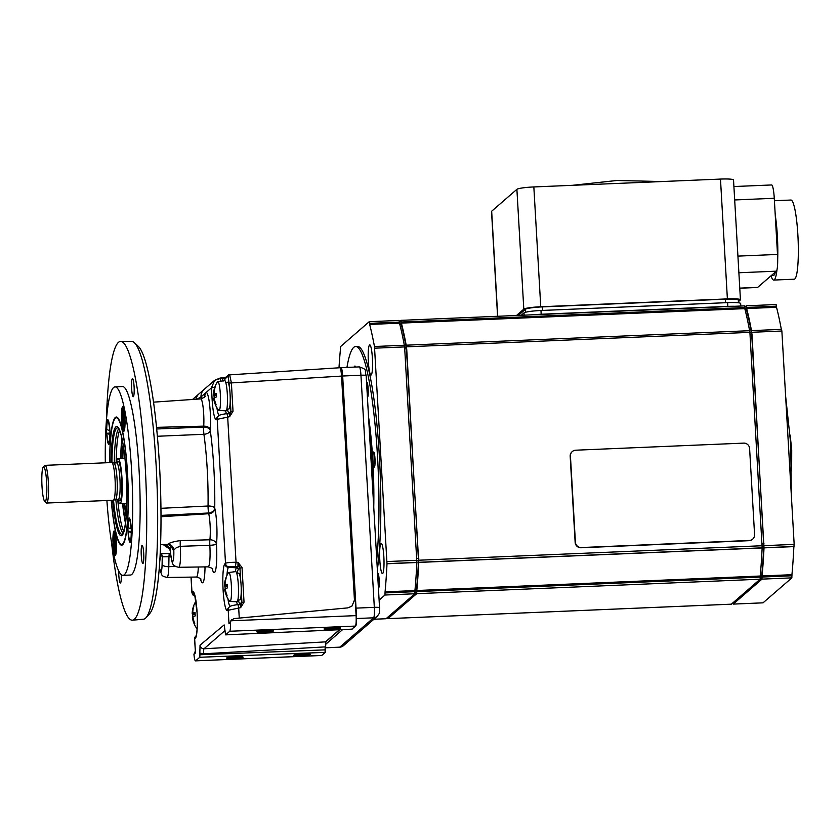 <?xml version="1.0" encoding="UTF-8"?>
<svg xmlns="http://www.w3.org/2000/svg" width="840" height="840" viewBox="0 0 840 840"><rect width="100%" height="100%" fill="white"/><g stroke="black" fill="none" stroke-linecap="round" stroke-linejoin="round"><path stroke-width="1.26" d="M226.832 409.08L228.847 408.996A13.398 1.869 -92.4 0 0 230.234 399.031A13.398 1.869 -92.4 0 0 228.743 384.017A13.398 1.869 -92.4 0 0 227.724 382.231L225.708 382.316M214.41 398.99L213.696 398.381A24.518 2.373 -8.3 0 0 213.685 398.475A24.528 24.528 0 0 0 218.621 410.245A14.479 2.016 -92.4 0 0 218.999 410.498A14.479 2.016 -92.4 0 0 219.24 410.403A14.479 2.016 -92.4 0 0 220.385 395.062A14.479 2.016 -92.4 0 0 217.781 381.56A14.479 2.016 -92.4 0 0 217.581 381.665A14.479 2.016 -92.4 0 0 217.423 381.854A24.528 24.528 0 0 0 213.476 394.748A24.518 2.972 1.7 0 1 213.486 394.663L213.539 393.855A24.518 24.339 -157.2 0 1 214.589 387.891A23.646 2.856 1.7 0 1 215.061 387.492A24.518 23.741 -118.5 0 0 214.042 393.425L214.179 394.065L214.042 393.425M218.999 410.498L225.908 410.823A15.088 2.1 -92.4 0 0 226.17 410.718A15.088 2.1 -92.4 0 0 227.357 394.727A15.088 2.1 -92.4 0 0 224.637 380.667L217.781 381.56M367.416 397.299L367.469 397.299A7.55 1.05 -92.4 0 0 367.574 397.247A7.55 1.05 -92.4 0 0 368.183 389.298A7.55 1.05 -92.4 0 0 366.828 382.221L366.544 382.231M213.707 398.381L214.305 398.296L213.833 399.021A24.518 24.339 22.8 0 0 215.565 404.838A23.646 2.289 -8.3 0 1 216.038 404.429A24.518 23.741 61.5 0 1 214.337 398.591L214.389 397.772A24.518 2.373 171.7 0 1 216.552 396.9A23.646 22.901 -118.5 0 1 216.353 393.435A24.518 2.972 -178.3 0 0 214.179 394.065L214.158 394.065M214.2 398.307A23.646 23.468 -157.2 0 1 214.074 395.419A24.518 2.972 1.7 0 1 213.476 394.748M216.416 395.504L214.074 395.419M131.45 532.728L128.268 531.437A10.531 1.47 -92.4 0 0 130.095 540.729A10.531 1.47 -92.4 0 0 131.208 532.739M128.268 531.437L131.954 531.258M131.082 528.98A10.531 1.47 -92.4 0 0 129.213 519.687A10.531 1.47 -92.4 0 0 128.142 527.678L131.323 528.969M340.872 367.71A9.429 1.312 87.6 0 1 340.998 367.668A9.429 1.312 87.6 0 1 342.657 375.995L356.034 608.129A9.429 1.312 87.6 0 1 356.087 609.137M342.636 629.591L325.427 644.522M109.683 430.794A10.531 1.47 -92.4 0 0 107.814 421.502A10.531 1.47 -92.4 0 0 106.754 429.492L109.925 430.784M110.555 433.072L106.869 433.251A10.531 1.47 -92.4 0 0 108.707 442.533A10.531 1.47 -92.4 0 0 109.809 434.553L110.061 434.543M106.869 433.251L109.809 434.553M106.901 500.504A94.322 13.146 -92.4 0 0 122.945 575.348A94.322 13.146 -92.4 0 0 131.586 470.169A94.322 13.146 -92.4 0 0 115.007 386.873A94.322 13.146 -92.4 0 0 105.315 462.808M122.945 575.348L130.41 575.043A94.322 13.146 -92.4 0 0 139.052 469.854A94.322 13.146 -92.4 0 0 122.472 386.558L115.007 386.873M111.237 500.325A64.134 8.935 -92.4 0 0 121.674 545.192A64.134 8.935 -92.4 0 0 127.554 473.666A64.134 8.935 -92.4 0 0 116.277 417.029A64.134 8.935 -92.4 0 0 109.652 462.63M134.389 342.709L138.39 346.447A135.072 18.826 87.6 0 1 159.432 464.489A135.072 18.826 87.6 0 1 149.646 613.662L145.982 617.736A139.02 19.372 -92.4 0 0 156.061 464.195A139.02 19.372 -92.4 0 0 134.389 342.709A139.02 19.372 -92.4 0 0 131.733 341.439L120.687 341.407A139.514 19.446 -92.4 0 0 106.407 420.336M134.085 386.6A9.051 1.26 87.6 0 1 133.256 396.701A9.051 1.26 87.6 0 1 131.66 388.7A9.051 1.26 87.6 0 1 132.489 378.599A9.051 1.26 87.6 0 1 134.085 386.6M143.703 553.392A9.051 1.26 87.6 0 1 142.874 563.482A9.051 1.26 87.6 0 1 141.278 555.492A9.051 1.26 87.6 0 1 142.107 545.391A9.051 1.26 87.6 0 1 143.703 553.392M121.306 574.707A9.051 1.26 87.6 0 1 120.393 582.992A9.051 1.26 87.6 0 1 118.797 575.001A9.051 1.26 87.6 0 1 118.692 570.917M124.898 417.596A12.264 1.712 87.6 0 1 123.774 431.267A12.264 1.712 87.6 0 1 121.621 420.441A12.264 1.712 87.6 0 1 122.745 406.76A12.264 1.712 87.6 0 1 124.898 417.596M131.313 528.78A12.264 1.712 87.6 0 1 130.19 542.462A12.264 1.712 87.6 0 1 128.037 531.636A12.264 1.712 87.6 0 1 129.161 517.955A12.264 1.712 87.6 0 1 131.313 528.78M116.33 541.79A12.264 1.712 87.6 0 1 115.206 555.461A12.264 1.712 87.6 0 1 113.053 544.635A12.264 1.712 87.6 0 1 114.177 530.964A12.264 1.712 87.6 0 1 116.33 541.79M109.914 430.594A12.264 1.712 87.6 0 1 108.791 444.276A12.264 1.712 87.6 0 1 106.638 433.44A12.264 1.712 87.6 0 1 107.761 419.769A12.264 1.712 87.6 0 1 109.914 430.594M111.573 542.735A139.514 19.446 -92.4 0 0 132.436 620.183A139.514 19.446 -92.4 0 0 145.1 464.604A139.514 19.446 -92.4 0 0 120.687 341.407M132.436 620.183L143.441 619.216A139.02 19.372 -92.4 0 0 145.982 617.736M123.764 408.733L123.197 408.807L123.868 429.461A10.531 1.47 -92.4 0 0 124.751 419.675A10.531 1.47 -92.4 0 0 123.197 408.807M123.868 429.461L124.583 429.492M123.69 408.429L122.661 408.566A10.531 1.47 -92.4 0 0 121.769 418.352A10.531 1.47 -92.4 0 0 123.333 429.219L123.858 429.251M122.661 408.566L123.333 429.219M192.916 617.284A23.646 23.468 -157.2 0 1 192.791 614.397A24.518 2.972 1.7 0 1 192.192 613.725A24.518 2.972 1.7 0 1 192.203 613.641L192.255 612.832A24.518 24.339 -157.2 0 1 193.305 606.869A23.646 2.856 1.7 0 1 193.778 606.459A24.518 23.741 -118.5 0 0 192.759 612.402L192.896 613.043L195.069 613.148L192.896 613.043L192.759 612.402M193.127 617.967L192.559 617.999A24.518 24.339 22.8 0 0 194.292 623.816A23.646 2.289 -8.3 0 1 194.754 623.406A24.518 23.741 61.5 0 1 193.053 617.568L193.116 616.749A24.518 2.373 171.7 0 1 195.269 615.877A23.646 22.901 -118.5 0 1 195.069 612.413A24.518 2.972 -178.3 0 0 192.896 613.043M192.559 617.999L193.022 617.274L192.559 617.999M197.106 628.919A24.528 24.528 0 0 1 192.402 617.452A24.518 2.373 -8.3 0 1 192.412 617.358M195.132 614.481L192.791 614.397M46.641 482.244A17.357 2.415 -92.4 0 0 43.26 467.103A17.357 2.415 -92.4 0 0 42 486.276A17.357 2.415 -92.4 0 0 44.709 501.438A17.357 2.415 -92.4 0 0 46.641 482.244M44.709 501.438L46.232 502.877A18.869 2.625 -92.4 0 0 46.61 503.044A18.869 2.625 -92.4 0 0 48.342 482.013A18.869 2.625 -92.4 0 0 45.024 465.35A18.869 2.625 -92.4 0 0 44.657 465.549L43.26 467.103M46.61 503.044L113.327 500.231A18.869 2.625 -92.4 0 0 113.421 500.22A18.869 2.625 -92.4 0 0 115.049 479.199A18.869 2.625 -92.4 0 0 111.836 462.546A18.869 2.625 -92.4 0 0 111.741 462.536L45.024 465.35M115.395 499.58A18.302 2.552 -92.4 0 0 115.489 499.558A18.302 2.552 -92.4 0 0 117.064 479.178A18.302 2.552 -92.4 0 0 113.946 463.029L111.836 462.546M116.351 462.913A22.638 3.15 87.6 0 1 118.02 458.493A22.638 3.15 87.6 0 1 121.999 478.485A22.638 3.15 87.6 0 1 119.931 503.727A22.638 3.15 87.6 0 1 117.894 499.475M225.414 589.942L224.71 589.323A24.518 2.373 -8.3 0 0 224.7 589.428A24.528 24.528 0 0 0 229.635 601.199A14.479 2.016 -92.4 0 0 230.013 601.45A14.479 2.016 -92.4 0 0 230.255 601.356A14.479 2.016 -92.4 0 0 231.399 586.005A14.479 2.016 -92.4 0 0 228.785 572.513A14.479 2.016 -92.4 0 0 228.596 572.607A14.479 2.016 -92.4 0 0 228.438 572.796A24.528 24.528 0 0 0 224.48 585.69A24.518 2.972 1.7 0 1 224.49 585.617L224.553 584.798A24.518 24.339 -157.2 0 1 225.603 578.844A23.646 2.856 1.7 0 1 226.065 578.434A24.518 23.741 -118.5 0 0 225.047 584.367L225.194 585.008L227.367 585.123L225.194 585.008L225.047 584.367M230.013 601.45L236.922 601.766A15.088 2.1 -92.4 0 0 237.174 601.661A15.088 2.1 -92.4 0 0 238.371 585.679A15.088 2.1 -92.4 0 0 235.652 571.61L228.785 572.513M378.431 588.252L378.473 588.252A7.55 1.05 -92.4 0 0 378.588 588.2A7.55 1.05 -92.4 0 0 379.187 580.251A7.55 1.05 -92.4 0 0 377.843 573.174L377.559 573.184M224.71 589.323L225.32 589.239L224.847 589.964A24.518 24.339 22.8 0 0 226.579 595.78A23.646 2.289 -8.3 0 1 227.041 595.381A24.518 23.741 61.5 0 1 225.351 589.533L225.404 588.725A24.518 2.373 171.7 0 1 227.566 587.853A23.646 22.901 -118.5 0 1 227.367 584.388A24.518 2.972 -178.3 0 0 225.194 585.008M225.215 589.25A23.646 23.468 -157.2 0 1 225.078 586.373A24.518 2.972 1.7 0 1 224.48 585.69M227.419 586.446L225.078 586.373M115.29 553.445L114.755 553.424L114.083 532.77A10.531 1.47 -92.4 0 0 113.201 542.556A10.531 1.47 -92.4 0 0 114.755 553.424M114.083 532.77L115.112 532.634M116.004 553.697L115.29 553.654A10.531 1.47 -92.4 0 0 116.183 543.879A10.531 1.47 -92.4 0 0 114.618 533.012L115.195 532.928M115.29 553.654L114.618 533.012M325.238 628.446A7.55 0.83 176.7 0 0 331.296 628.635A7.55 0.83 176.7 0 0 339.413 627.638M331.244 629.475A8.306 0.903 -3.3 0 1 324.104 628.887A8.306 0.903 -3.3 0 1 333.459 627.553A8.306 0.903 -3.3 0 1 340.578 627.942A8.306 0.903 -3.3 0 1 331.244 629.475M258.048 631.281A7.55 0.83 176.7 0 0 264.107 631.47A7.55 0.83 176.7 0 0 272.223 630.462M264.054 632.31A8.306 0.903 -3.3 0 1 256.914 631.722A8.306 0.903 -3.3 0 1 266.269 630.378A8.306 0.903 -3.3 0 1 273.389 630.767A8.306 0.903 -3.3 0 1 264.054 632.31M294.966 654.727A7.55 0.83 176.7 0 0 301.024 654.917A7.55 0.83 176.7 0 0 309.131 653.909M300.962 655.756A8.306 0.903 -3.3 0 1 293.832 655.169A8.306 0.903 -3.3 0 1 303.188 653.825A8.306 0.903 -3.3 0 1 310.306 654.213A8.306 0.903 -3.3 0 1 300.962 655.756M227.777 657.562A7.55 0.83 176.7 0 0 233.835 657.751A7.55 0.83 176.7 0 0 241.941 656.744M233.772 658.581A8.306 0.903 -3.3 0 1 226.643 657.993A8.306 0.903 -3.3 0 1 235.998 656.659A8.306 0.903 -3.3 0 1 243.117 657.048A8.306 0.903 -3.3 0 1 233.772 658.581M111.342 500.315A63.389 8.831 -92.4 0 0 120.372 543.869A63.389 8.831 -92.4 0 0 127.449 473.76A63.389 8.831 -92.4 0 0 115.091 418.467A63.389 8.831 -92.4 0 0 109.757 462.62M115.091 418.467L115.794 417.69A64.134 8.935 87.6 0 1 116.655 417.07M122.377 458.315A52.826 7.361 87.6 0 1 123.102 444.591M120.971 458.378A53.571 7.466 87.6 0 1 122.189 439.667M114.293 462.998A52.826 7.361 87.6 0 1 118.734 428.778M113.495 500.189A53.235 7.424 -92.4 0 0 122.062 534.25A53.235 7.424 -92.4 0 0 122.745 533.862C122.43 533.159 123.302 537.369 125.758 521.315C127.092 508.662 127.26 493.164 126.273 474.8C125.244 457.979 123.575 444.906 121.243 435.561C117.999 425.324 118.398 429.188 118.293 428.243A53.235 7.424 -92.4 0 0 117.579 427.906A53.235 7.424 -92.4 0 0 111.909 462.567M122.052 545.129A64.134 8.935 87.6 0 1 121.139 544.582L120.372 543.869M123.858 531.562A52.826 7.361 87.6 0 1 117.705 499.485M123.144 533.295A52.826 7.361 87.6 0 1 115.836 499.558M125.507 523.373A55.461 7.728 87.6 0 1 122.588 503.622M126.168 517.156A52.826 7.361 87.6 0 1 124.278 503.548M169.607 549.055L163.674 544.929A6.038 5.292 -167.6 0 1 170.1 550L171.087 556.731A11.897 1.659 -92.4 0 0 173.082 560.973A11.897 1.659 -92.4 0 0 173.796 550.043L176.421 547.627L180.275 546.336A17.934 2.499 87.6 0 1 180.338 547.302A17.934 2.499 87.6 0 1 178.678 567.304L208.142 566.843A18.711 2.604 -92.4 0 0 209.864 545.969A18.711 2.604 -92.4 0 0 209.822 545.307L180.275 546.336A6.038 0.672 -91.8 0 1 180.338 540.624L209.885 539.774A16.821 2.341 -92.4 0 0 210.095 524.958A16.821 2.341 -92.4 0 0 208.751 513.723L208.593 512.999L161.018 515.393M160.965 508.316L208.047 506.016A75.306 10.49 -92.4 0 0 207.218 469.077A75.306 10.49 -92.4 0 0 203.91 434.291L157.374 436.265M171.581 546.158A21.777 3.035 87.6 0 0 173.796 550.043A6.038 5.954 53.8 0 0 167.643 544.288L167.696 544.257C169.964 542.63 174.174 541.412 180.338 540.624M204.635 396.837A22.858 3.181 87.6 0 1 210.304 412.818A22.858 3.181 87.6 0 1 210.336 429.639L210.273 430.553A6.038 3.433 -8 0 1 203.91 434.291A6.038 0.64 87.6 0 1 203.637 427.056L203.71 426.143A16.821 2.341 -92.4 0 0 203.679 413.763A16.821 2.341 -92.4 0 0 200.718 398.906C204.309 397.415 205.748 396.501 205.023 396.186M156.691 428.999L203.637 427.056A6.038 3.738 3.9 0 1 210.273 430.553A81.344 11.34 87.6 0 1 213.843 468.132A81.344 11.34 87.6 0 1 214.736 508.022L214.893 508.746A22.858 3.181 87.6 0 1 216.72 524.013A22.858 3.181 87.6 0 1 216.436 544.142A6.038 4.599 7.1 0 0 209.885 539.774A6.038 0.672 88.2 0 0 209.822 545.307A6.038 0.871 -3.6 0 0 216.436 544.142A24.748 3.444 87.6 0 1 216.489 545.024A24.748 3.444 87.6 0 1 215.859 568.974A24.748 3.444 87.6 0 1 212.121 568.481M214.736 508.022A6.038 2.268 0.9 0 0 208.047 506.016A6.038 0.651 87.1 0 0 208.593 512.999A6.038 4.673 -12.3 0 0 214.736 508.022M120.677 458.388A55.461 7.728 87.6 0 1 121.926 438.459M116.162 462.913A52.826 7.361 87.6 0 1 119.595 430.437M125.664 522.144A53.571 7.466 87.6 0 1 122.871 503.612M229.603 388.752L228.333 376.845L227.84 376.446L224.879 379.008L222.222 377.906L226.601 377.066M225.866 377.276L222.222 377.906L223.031 380.468A1.89 0.567 175.1 0 0 224.952 379.817L225.036 380.898M228.333 376.845A1.89 1.754 156.9 0 1 230.181 374.987L229.561 374.493L231.378 382.756L233.027 411.243L229.625 416.703L229.1 413.332L226.706 413.647A3.769 0.525 -97.5 0 0 226.653 413.679M240.618 579.695L239.935 567.808L238.025 562.37L242.036 567.514L244.031 602.186L240.639 607.646L240.114 604.286A1.89 1.859 49 0 0 241.028 603.876L241.028 603.876A1.89 1.859 49 0 0 241.658 602.375L240.639 607.646L227.577 610.407A23.478 3.276 87.6 0 1 223.094 589.837A23.478 3.276 87.6 0 1 224.889 563.819L225.509 563.283C226.842 562.632 230.359 562.296 236.05 562.286L238.025 562.37L237.93 566.506A1.89 1.827 -149.2 0 1 239.768 568.271L238.319 569.562A17.136 2.384 -92.4 0 0 237.248 573.248M321.741 655.41L325.479 652.271L325.826 641.792L339.749 629.716M325.479 646.884L325.479 641.875L339.476 629.727M351.771 629.16L355.751 626C356.475 624.792 356.717 621.327 356.465 615.615L342.647 376.016C342.248 370.43 341.649 367.7 340.862 367.815M224.301 625.579L225.561 634.861L351.834 629.16A1.134 1.113 49 0 0 352.202 629.076M325.479 652.271A1.134 1.113 -131 0 1 325.112 652.355L325.143 646.895L203.637 653.793A4.526 0.756 86.7 0 1 204.015 648.774L325.479 641.875A1.134 1.113 -131 0 0 325.826 641.792M355.751 626A1.134 1.113 49 0 1 355.373 626.083L229.73 631.26L225.593 634.851L351.834 629.16L355.373 626.083C356.108 624.824 356.349 621.337 356.108 615.625L356.465 615.615M321.856 655.4L325.112 652.355L199.763 657.269L199.93 654.759L325.647 649.835M379.491 607.803A6.038 0.662 176.7 0 0 379.544 607.708C379.239 614.827 380.069 612.108 377.223 616.381L343.413 645.719L339.654 647.22A9.429 1.312 -92.4 0 0 339.801 647.157L373.611 617.809A9.429 1.312 -92.4 0 0 374.325 607.351L360.948 375.218L341.534 376.068C341.135 370.493 340.536 367.742 339.738 367.805C340.526 367.742 341.124 370.503 341.534 376.079L354.449 600.106L351.939 606.123L347.823 607.876L233.867 618.597L230.853 620.781L356.108 615.625L342.29 376.026C341.87 370.451 341.26 367.7 340.463 367.762M341.061 367.752L339.843 367.752M191.898 592.547L192.602 591.843A23.478 3.276 87.6 0 1 197.085 612.423A23.478 3.276 87.6 0 1 195.29 638.442L194.586 639.125L195.468 652.932L193.946 654.255C194.387 658.854 194.943 661.059 195.626 660.86L199.763 657.269M321.426 655.494L195.626 660.86L321.573 655.431A1.134 1.113 -131 0 0 321.941 655.347M203.637 653.793L199.836 653.1L199.93 654.759M199.836 653.1L200.035 645.173C200.413 647.451 201.737 648.648 204.015 648.774L225.026 630.546M200.035 645.173L224.154 624.918M229.73 631.26C230.37 630.304 230.633 627.385 230.528 622.503L228.995 623.826L231.809 619.479M193.946 654.255L195.279 651.189M229.278 383.05L341.534 376.079L354.459 600.106L351.939 606.113M169.334 553.539A6.038 0.745 -90.8 0 0 168.977 556.721L168.787 566.664L175.434 566.454M159.38 567.115A11.897 1.659 -92.4 0 0 162.099 564.522L162.246 556.825L170.982 556.689M160.797 553.675A80.252 11.183 87.6 0 0 162.246 556.825A6.038 5.775 150.3 0 0 161.522 554.096A6.038 5.775 150.3 0 0 161.522 554.085L161.249 553.665M170.951 545.549A80.252 11.183 87.6 0 1 170.1 550L171.077 557.351C172.704 563.388 171.486 565.625 178.678 567.304M227.367 409.059A17.136 2.384 -92.4 0 0 229.268 412.619L230.927 411.537L229.625 416.703L216.562 419.465A23.478 3.276 87.6 0 1 212.079 398.895L211.449 387.849L214.62 380.31L204.152 389.393A9.429 9.282 49 0 0 204.12 389.424A9.429 9.282 49 0 0 201.012 396.911L197.096 399.157M230.853 620.781L230.528 622.503M204.12 389.424L199.048 393.824A9.429 9.282 49 0 0 199.028 393.844A9.429 9.282 49 0 0 195.993 399.231M220.584 381.192L220.164 378.021L214.62 380.31L222.296 377.874M224.889 563.819A3.769 3.717 -131 0 0 228.512 567.399L236.502 567.767L237.888 566.57L235.463 566.465L236.05 562.286L227.672 416.955A3.769 0.525 -97.5 0 0 226.706 413.647C221.477 414.435 218.726 415.191 218.442 415.926A3.769 3.717 49 0 0 218.442 415.926A3.769 3.717 49 0 0 217.182 418.929L225.509 563.283A3.769 3.717 -131 0 0 229.131 566.864L228.512 567.399A19.719 2.751 -92.4 0 0 226.936 575.463M239.264 618.093L238.675 607.908A3.769 0.525 -97.5 0 0 237.72 604.601A3.769 0.525 -97.5 0 0 237.668 604.622M241.248 590.594L241.93 602.48L244.031 602.186M239.768 568.271L242.036 567.514M230.234 399.641L230.927 411.537L233.027 411.243M224.952 379.817L224.879 379.008A1.89 1.859 -131 0 1 225.509 377.506L228.47 374.934A1.89 1.859 -131 0 0 227.84 376.446M237.846 600.033L239.862 599.949A13.398 1.869 -92.4 0 0 241.248 589.985A13.398 1.869 -92.4 0 0 239.747 574.97A13.398 1.869 -92.4 0 0 238.739 573.184L236.712 573.269M376.751 559.146A124.509 17.346 -92.4 0 0 374.923 423.15A124.509 17.346 -92.4 0 0 355.614 346.521A124.509 17.346 -92.4 0 0 353.735 347.361A124.509 17.346 -92.4 0 0 346.952 367.416M372.971 460.404A7.55 1.05 87.6 0 1 373.81 452.056A7.55 1.05 87.6 0 1 374.987 458.661A7.55 1.05 87.6 0 1 374.441 466.988A7.55 1.05 87.6 0 1 372.971 460.404M354.438 367.101A7.55 1.05 87.6 0 1 354.816 366.082A7.55 1.05 87.6 0 1 355.079 366.104A7.55 1.05 87.6 0 1 355.509 367.048M375.007 464.016A6.111 0.851 87.6 0 1 374.577 460.183A6.111 0.851 87.6 0 1 374.63 454.976M355.614 346.521L357.483 346.447A124.509 17.346 87.6 0 1 377.496 430.626A124.509 17.346 87.6 0 1 377.36 569.678M338.993 367.794A173.554 24.182 87.6 0 1 340.389 349.839L340.473 346.657L369.222 321.699L369.642 324.44A173.554 24.182 87.6 0 1 374.483 346.637L386.999 563.766A173.554 24.182 87.6 0 1 385.067 591.843L384.983 595.014L379.113 600.117M383.87 567.861A15.088 2.1 87.6 0 1 382.463 573.583A15.088 2.1 87.6 0 1 380.216 565.121A15.088 2.1 87.6 0 1 379.796 549.161A15.088 2.1 87.6 0 1 381.192 543.428A15.088 2.1 87.6 0 1 383.45 551.901A15.088 2.1 87.6 0 1 383.87 567.861M369.569 371.774A15.088 2.1 87.6 0 1 368.183 355.036A15.088 2.1 87.6 0 1 369.747 344.873A15.088 2.1 87.6 0 1 371.196 348.117A15.088 2.1 87.6 0 1 372.572 364.854A15.088 2.1 87.6 0 1 371.018 375.029A15.088 2.1 87.6 0 1 369.569 371.774M386.032 618.723L414.844 593.764L414.929 590.583A173.554 24.182 -92.4 0 0 416.861 562.506L404.523 345.24L374.693 346.51M386.064 618.734L373.926 619.238L386.064 618.734M404.324 345.251A173.554 24.182 -92.4 0 0 399.504 323.18L399.116 320.429L369.285 321.699M406.371 347.13L404.87 347.193L406.371 347.13L406.697 348.8L418.499 560.669A171.665 23.919 87.6 0 1 416.493 589.817L416.409 592.966L388.091 617.495M417.175 560.731L418.499 560.669M414.992 589.88L416.493 589.817M400.785 321.51L399.399 321.562L400.785 321.51L401.173 324.219A171.665 23.919 87.6 0 1 406.171 347.141M399.788 324.282L401.173 324.219M399.578 321.552L400.985 320.355L401.373 323.096A173.554 24.182 87.6 0 1 406.214 345.303L418.73 562.422A173.554 24.182 87.6 0 1 416.798 590.51L416.714 593.68L387.954 618.639L387.639 617.526M740.796 306.022L740.659 303.513A15.088 1.649 176.7 0 0 727.608 302.631L540.971 310.495A15.088 1.649 176.7 0 0 524.024 312.879L521.252 315.284M533.873 314.748A15.088 1.649 -3.3 0 1 541.18 314.244L727.818 306.38A15.088 1.649 -3.3 0 1 734.654 306.285M518.354 315.399L525.42 309.278A15.088 1.649 -3.3 0 1 542.367 306.894L725.277 299.187A15.088 1.649 -3.3 0 1 738.318 300.069L738.476 302.799M516.495 315.483L523.803 309.141A15.088 1.649 -3.3 0 1 540.75 306.757L727.388 298.893A15.088 1.649 -3.3 0 1 740.439 299.775A15.088 1.649 -3.3 0 1 740.303 300.006L738.413 301.655M740.439 299.775L733.53 179.959A15.088 1.649 176.7 0 0 720.478 179.078L533.841 186.942A15.088 1.649 176.7 0 0 516.894 189.326L491.663 211.218A15.088 1.649 176.7 0 0 491.536 211.459L497.574 316.281M739.778 288.225L757.46 287.48A15.088 2.1 -92.4 0 0 757.691 287.375L776.36 271.173A15.088 2.1 -92.4 0 0 777.514 254.447L774.27 198.282A15.088 2.1 -92.4 0 0 771.624 184.958L733.908 186.543M771.435 275.447L773.525 275.352A34.902 4.862 -92.4 0 0 774.05 275.121A34.902 4.862 -92.4 0 0 775.446 271.961M777.115 247.527A34.902 4.862 -92.4 0 0 775.856 225.75M771.025 275.804A39.616 5.523 -92.4 0 0 773.724 280.067A39.616 5.523 -92.4 0 0 774.323 279.794A39.616 5.523 -92.4 0 0 776.99 269.693M777.683 259.56A39.616 5.523 -92.4 0 0 775.247 215.082M773.724 280.067L794.251 279.206A39.616 5.523 -92.4 0 0 794.85 278.933A39.616 5.523 -92.4 0 0 798 237.206A39.616 5.523 -92.4 0 0 790.913 200.035L774.417 200.739M744.398 305.875L400.985 320.355L744.398 305.875L744.786 308.627A173.554 24.182 -92.4 0 1 749.606 330.697M387.923 618.65L731.346 604.18L760.126 579.212L760.211 576.03A173.554 24.182 -92.4 0 0 762.143 547.953L749.805 330.687L406.413 345.177L749.805 330.687M751.653 332.577L750.151 332.64L751.653 332.577L751.978 334.246L763.78 546.115A171.665 23.919 87.6 0 1 761.775 575.264L761.691 578.413L733.373 602.942M762.457 546.168L763.78 546.115M760.274 575.327L761.775 575.264M746.067 306.947L744.681 307.01L746.067 306.947L746.456 309.666A171.665 23.919 87.6 0 1 751.453 332.588M745.07 309.729L746.456 309.666M744.86 306.999L746.256 305.802L746.655 308.543A173.554 24.182 87.6 0 1 751.496 330.75L764.012 547.869A173.554 24.182 87.6 0 1 762.069 575.957L761.996 579.127L733.236 604.086L732.921 602.962M764.012 547.869L793.874 546.609L794.168 544.394L781.861 331.012L781.525 329.354L751.695 330.614M752.682 539.123L752.43 539.343A5.659 5.565 -131 0 1 749.049 540.687L581.07 547.764A5.659 5.565 -131 0 1 575.148 542.388L570.182 456.267A5.659 5.565 -131 0 1 572.072 451.763L572.324 451.542A5.659 5.565 -131 0 1 575.715 450.198L743.683 443.121A5.659 5.565 -131 0 1 749.606 448.497L754.572 534.607A5.659 5.565 -131 0 1 749.301 540.466L581.322 547.544A5.659 5.565 -131 0 1 575.4 542.168L570.433 456.046A5.659 5.565 -131 0 1 572.324 451.542M418.73 562.422L762.143 547.953M416.798 590.51L760.211 576.03M762.069 575.957L791.931 574.697A173.554 24.182 -92.4 0 0 793.874 546.609M401.373 323.096L744.786 308.627M763.035 602.826L791.857 577.868L791.931 574.697M746.655 308.543L776.517 307.282L776.454 306.201L776.118 304.542L746.288 305.812M369.642 324.44L399.504 323.18M385.067 591.843L414.929 590.583M781.326 329.354A173.554 24.182 -92.4 0 0 776.517 307.282M386.999 563.766L416.861 562.506M126.284 515.571L124.645 503.528A51.691 7.203 -92.4 0 0 126.294 515.487M123.375 446.25A51.691 7.203 -92.4 0 0 122.755 458.294L123.365 446.166M216.374 394.8L213.486 394.663M372.897 492.314A90.552 12.621 -92.4 0 0 371.847 460.457A90.552 12.621 -92.4 0 0 369.296 429.901M368.54 416.745A89.418 12.463 87.6 0 1 372.813 460.509A89.418 12.463 87.6 0 1 373.758 507.234M369.757 437.987A90.552 12.621 87.6 0 1 371.48 460.467A90.552 12.621 87.6 0 1 372.393 483.641M366.114 375.669A6.038 0.662 176.7 0 0 366.167 375.575A6.038 0.662 176.7 0 0 360.948 375.218A9.429 1.312 -92.4 0 0 359.289 366.891L340.998 367.668M359.289 366.891C368.036 369.989 364.182 369.411 366.167 375.575L379.544 607.708A6.038 0.662 176.7 0 0 374.325 607.351L356.034 608.129M377.223 616.381A6.038 5.943 -131 0 1 373.611 617.809L356.57 618.524M343.413 645.719A6.038 5.943 -131 0 1 339.801 647.157L325.531 647.755M195.09 613.778L192.203 613.641M118.681 499.159L118.965 499.706L118.251 499.464A18.302 2.552 -92.4 0 0 119.931 479.052A18.302 2.552 -92.4 0 0 116.708 462.893L117.401 462.588L117.17 463.155M118.618 499.244A19.803 2.761 -92.4 0 0 121.275 497.018A19.803 2.761 -92.4 0 0 121.621 478.81A19.803 2.761 -92.4 0 0 117.096 463.082M227.388 585.753L224.49 585.617M111.038 462.567A54.674 7.623 87.6 0 1 117.611 426.846A54.674 7.623 87.6 0 1 126.284 474.768A54.674 7.623 87.6 0 1 122.966 534.208A54.674 7.623 87.6 0 1 112.623 500.262M156.524 427.35L203.71 426.143A6.038 3.738 3.9 0 1 210.336 429.639M160.597 544.477L167.444 544.362A15.74 2.195 -92.4 0 0 167.643 544.288M162.099 564.522A6.038 2.405 1.1 0 0 168.787 566.664A17.934 2.499 87.6 0 1 166.95 577.49L196.403 577.028A18.711 2.604 -92.4 0 0 198.303 566.99M214.893 508.746A6.038 4.673 -12.3 0 1 208.751 513.723L161.018 516.726M235.347 571.651A19.015 2.646 87.6 0 1 236.502 567.767A1.89 1.859 -131 0 1 238.319 569.562M192.602 591.843A3.769 3.717 49 0 0 194.628 594.993M238.371 600.012A17.136 2.384 -92.4 0 0 240.282 603.572L241.658 602.375M240.188 604.275A1.89 1.859 49 0 0 240.282 603.572M237.489 604.632A19.015 2.646 87.6 0 1 236.618 601.755M195.29 638.442A3.769 3.717 -131 0 1 196.109 635.88M227.913 598.668A19.719 2.751 -92.4 0 0 230.034 606.449M171.087 556.731A6.038 3.539 171.7 0 0 171.077 557.351M204.109 566.905A6.038 2.405 -178.9 0 1 205.013 567.882A24.748 3.444 87.6 0 1 200.382 578.666M228.995 623.826L228.197 609.872A3.769 3.717 49 0 1 229.457 606.869L228.837 607.404A3.769 3.717 49 0 0 227.577 610.407M194.586 639.125L195.93 635.975A3.769 3.717 -131 0 0 194.67 638.977L195.468 652.932M214.778 387.303L211.449 387.849L201.012 396.911A81.344 11.34 87.6 0 1 202.346 398.548M205.034 566.885L205.013 567.882M191.1 577.111L191.982 592.379A3.769 3.717 49 0 0 194.891 595.865M220.185 378.042L222.222 377.906M160.64 553.675L160.555 554.894A21.777 3.035 87.6 0 1 159.821 560.69M160.188 554.012A6.038 3.738 -176.1 0 1 160.555 554.894M216.899 407.715A19.719 2.751 -92.4 0 0 219.02 415.495M226.475 413.679A19.015 2.646 87.6 0 1 225.603 410.802M226.758 413.658L229.047 413.364M216.122 384.122L215.722 384.941M235.463 566.465L229.131 566.864M237.773 604.611L240.061 604.307M239.694 568.365A1.89 1.859 -131 0 0 237.888 566.57L237.93 566.506M223.083 381.192L223.031 380.468M213.696 398.517L212.079 398.895M218.442 415.916L217.822 416.462A3.769 3.717 49 0 0 216.562 419.465M229.268 412.619A1.89 1.859 49 0 1 229.173 413.322A1.89 1.859 49 0 0 230.013 412.923L230.013 412.923A1.89 1.859 49 0 0 230.643 411.421M417.05 558.526L418.793 558.453M417.175 560.606L418.645 560.543M414.95 590.94L416.556 590.877M414.992 593.019L416.409 592.966M399.525 323.243L401.111 323.169M404.964 348.873L406.697 348.8M524.149 315.157L524.024 312.879M541.18 314.244L540.971 310.495M525.588 312.249L525.42 309.278M542.567 310.433L542.367 306.894M725.476 302.726L725.277 299.187M727.818 306.38L727.608 302.631M727.388 298.893L720.478 179.078M734.685 199.952L774.27 198.282M737.919 256.116L777.514 254.447M739.767 288.131L757.691 287.375M738.885 272.758L776.36 271.173M497.721 316.27L491.663 211.218M540.75 306.757L533.841 186.942M523.803 309.141L516.894 189.326M762.332 543.974L764.064 543.9M762.447 546.053L763.928 545.99M760.231 576.387L761.827 576.313M760.274 578.466L761.691 578.413M744.807 308.679L746.393 308.616M750.246 334.32L751.978 334.246M419.024 560.207L762.437 545.727M418.877 562.296L762.29 547.827M764.159 547.743L794.021 546.483M764.306 545.654L794.168 544.394M406.718 346.826L750.13 332.356M752 332.272L781.861 331.012M416.861 591.591L760.274 577.111M762.132 577.038L791.994 575.778M401.31 322.014L744.723 307.545M416.714 593.68L760.126 579.212M761.996 579.127L791.857 577.868M387.954 618.639L731.367 604.17M733.236 604.086L763.098 602.826M384.983 595.014L414.844 593.764M369.579 323.358L399.441 322.098M746.592 307.461L776.454 306.201M385.13 592.925L414.992 591.665M387.145 563.64L417.007 562.38M374.987 348.169L404.849 346.909M387.293 561.54L417.155 560.291M130.095 540.729L130.977 540.76M129.213 519.687L130.085 519.582M368.529 416.556L372.824 460.519L373.769 507.402M339.654 647.22L325.531 647.808M107.814 421.502L108.686 421.386M108.707 442.533L109.578 442.575M195.93 601.157A24.528 24.528 0 0 0 192.192 613.725M118.251 499.464L115.437 499.58M126.84 503.444L119.931 503.727M124.929 458.209L118.02 458.493M116.708 462.893L113.894 463.019M115.489 499.558L113.421 500.22M196.549 635.439L196.056 636.017C197.022 633.958 197.757 622.461 197.043 612.476L194.67 594.573M212.583 569.1L212.583 569.1C213.454 568.869 211.974 568.113 208.142 566.843M166.95 577.49L163.222 576.345L161.7 574.865L159.348 567.525M153.521 402.15L200.718 398.906M196.403 577.028C199.962 578.109 201.442 578.865 200.844 579.296L200.844 579.285M160.209 553.686L170.531 553.529M169.691 548.52L168.882 548.236L170.069 550.347M167.444 544.362C171.255 545.633 172.778 546.441 172.011 546.767L171.675 545.748M194.975 596.19L193.074 595.109L191.898 592.536L191.006 577.111M192.538 399.473L199.028 393.844M228.47 374.934L339.875 367.742M241.028 603.876L237.72 604.601C232.481 605.388 229.73 606.144 229.457 606.869M229.1 413.332L230.013 412.923M662.004 181.545L616.875 180.495L572.324 185.325M733.204 604.097L763.067 602.837M369.254 321.689L399.116 320.429M746.256 305.802L776.118 304.542M374.661 346.5L404.523 345.24M751.663 330.614L781.525 329.354M791.291 494.54L790.787 444.455L785.61 396.007M791.648 470.505L791.721 449.873L790.157 435.078"/></g></svg>
